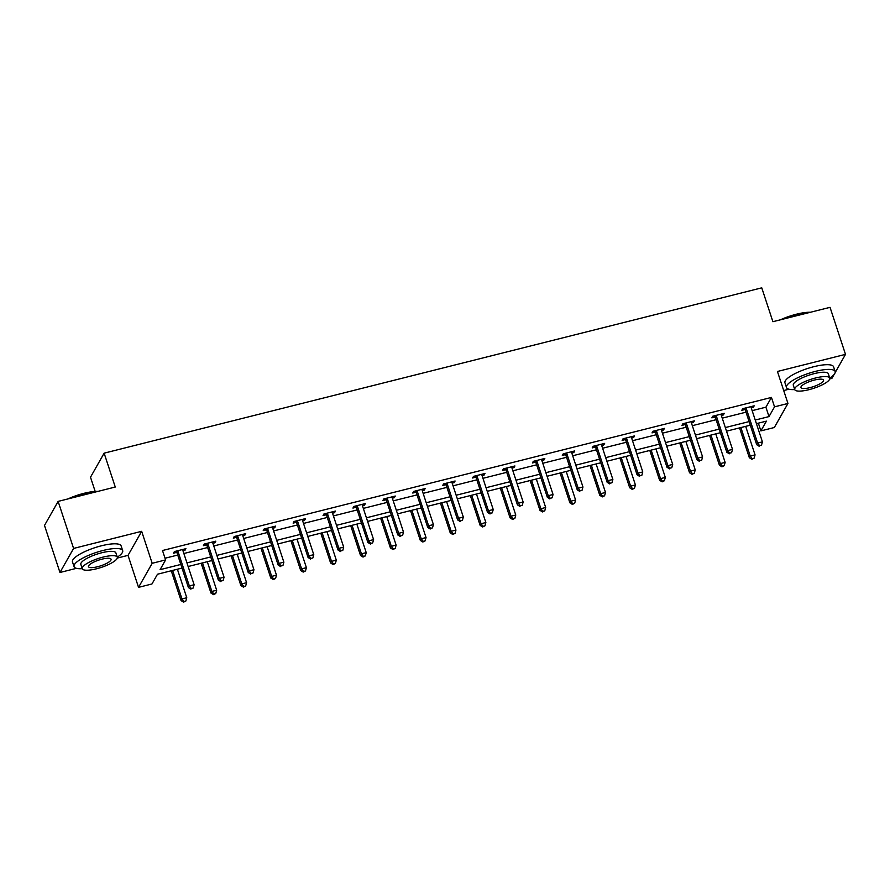 <?xml version="1.0" encoding="UTF-8"?>
<svg xmlns="http://www.w3.org/2000/svg" width="890" height="890" viewBox="0 0 890 890"><rect width="100%" height="100%" fill="white"/><g stroke="black" fill="none" stroke-linecap="round" stroke-linejoin="round"><path stroke-width="1.33" d="M182.005 568.065L157.486 574.228L151.968 583.973L138.54 587.356L152.179 563.292L165.596 559.921L160.066 569.678L180.815 564.46M117.269 558.075L128.026 555.371L138.54 587.356M128.026 555.371L141.666 531.319L73.592 548.429L58.128 501.393L44.5 525.445L59.964 572.481L76.462 568.332M95.174 491.425L90.502 477.218L104.13 453.166L761.762 287.837L772.898 321.702L830.036 307.339L845.5 354.365L777.437 371.475L787.95 403.459L774.322 427.512L760.894 430.894L766.423 421.137L756.433 423.651M783.701 390.532L788.929 389.219M829.736 378.962L831.872 378.428L834.141 374.401M758.358 423.162L760.894 430.894M73.592 548.429L59.964 572.481M835.143 372.632L845.5 354.365M752.15 410.646L765.912 407.186L771.441 397.43L162.503 550.521L165.596 559.921M165.039 558.241L177.722 555.048M183.863 553.513L207.637 547.528M213.778 545.993L237.552 540.008M243.682 538.472L267.456 532.498M273.597 530.952L297.371 524.978M303.501 523.431L327.275 517.457M333.416 515.911L357.19 509.937M363.32 508.39L387.094 502.416M393.235 500.87L417.01 494.896M423.139 493.349L446.914 487.375M453.055 485.829L476.829 479.855M482.959 478.319L506.733 472.334M512.874 470.799L536.648 464.814M542.778 463.278L566.552 457.304M572.693 455.758L596.467 449.784M602.608 448.237L626.371 442.263M632.512 440.717L656.286 434.743M662.427 433.196L686.19 427.222M692.331 425.676L716.105 419.702M722.246 418.155L746.009 412.181M751.26 407.943L753.274 407.431L754.197 405.807L742.694 408.699L741.77 410.323L744.874 409.545M721.356 415.452L723.359 414.951L724.282 413.327L712.779 416.22L711.855 417.844L714.959 417.065M691.441 422.973L693.455 422.472L694.378 420.848L682.875 423.74L681.951 425.364L685.055 424.586M661.537 430.493L663.54 429.992L664.463 428.368L652.96 431.261L652.036 432.885L655.14 432.106M631.622 438.014L633.635 437.513L634.559 435.889L623.056 438.781L622.132 440.405L625.236 439.616M601.718 445.534L603.72 445.033L604.644 443.398L593.14 446.291L592.217 447.915L595.321 447.136M571.803 453.055L573.816 452.543L574.74 450.918L563.236 453.811L562.313 455.435L565.417 454.657M541.899 460.575L543.901 460.063L544.825 458.439L533.321 461.332L532.398 462.956L535.502 462.177M511.984 468.096L513.997 467.584L514.921 465.959L503.417 468.852L502.494 470.476L505.598 469.697M482.08 475.616L484.082 475.104L485.005 473.48L473.502 476.373L472.579 477.997L475.683 477.218M452.165 483.125L454.178 482.625L455.101 481.001L443.598 483.893L442.675 485.517L445.779 484.739M422.249 490.646L424.263 490.145L425.186 488.521L413.683 491.414L412.76 493.038L415.864 492.259M392.345 498.166L394.359 497.666L395.282 496.042L383.768 498.934L382.856 500.558L385.96 499.78M362.43 505.687L364.444 505.186L365.367 503.562L353.864 506.455L352.941 508.079L356.045 507.3M332.526 513.207L334.54 512.707L335.452 511.071L323.949 513.964L323.037 515.599L326.141 514.809M302.611 520.728L304.625 520.216L305.548 518.592L294.045 521.484L293.122 523.109L296.225 522.33M272.707 528.248L274.721 527.737L275.633 526.112L264.13 529.005L263.218 530.629L266.321 529.85M242.792 535.769L244.806 535.257L245.729 533.633L234.226 536.525L233.302 538.15L236.406 537.371M212.888 543.289L214.902 542.778L215.814 541.153L204.311 544.046L203.398 545.67L206.491 544.891M182.973 550.81L184.987 550.298L185.91 548.674L174.407 551.566L173.483 553.191L176.587 552.412M141.666 531.319L152.179 563.292M771.441 397.43L774.534 406.841L787.95 403.459M58.128 501.393L115.266 487.03L104.13 453.166M750.292 425.197L726.518 431.172M720.377 432.718L696.614 438.692M690.473 440.239L666.699 446.213M660.558 447.748L636.795 453.733M630.654 455.268L606.88 461.254M600.739 462.789L576.976 468.763M570.835 470.309L547.061 476.284M540.92 477.83L517.146 483.804M511.016 485.35L487.242 491.325M481.101 492.871L457.327 498.845M451.197 500.391L427.423 506.366M421.282 507.912L397.507 513.886M391.378 515.421L367.603 521.407M361.462 522.942L337.688 528.927M331.558 530.462L307.784 536.436M301.643 537.983L277.869 543.957M271.739 545.503L247.965 551.477M241.824 553.024L218.05 558.998M211.92 560.544L188.146 566.518M755.243 420.047L769.005 416.587L774.534 406.841M186.956 562.914L210.73 556.94M216.871 555.393L240.645 549.419M246.775 547.873L270.549 541.899M276.69 540.352L300.464 534.378M306.594 532.832L330.368 526.858M336.509 525.322L360.283 519.337M366.413 517.802L390.187 511.817M396.328 510.282L420.102 504.307M426.232 502.761L450.006 496.787M456.147 495.241L479.921 489.266M486.051 487.72L509.825 481.746M515.966 480.2L539.74 474.225M545.87 472.679L569.644 466.705M575.785 465.159L599.56 459.184M605.701 457.649L629.464 451.664M635.605 450.129L659.379 444.143M665.52 442.608L689.283 436.634M695.424 435.088L719.198 429.114M725.339 427.567L749.102 421.593M765.912 407.186L769.005 416.587M752.851 406.14L753.274 407.431M722.936 413.661L723.359 414.951M693.032 421.181L693.455 422.472M663.117 428.702L663.54 429.992M633.213 436.222L633.635 437.513M603.298 443.743L603.72 445.033M573.394 451.263L573.816 452.543M543.479 458.784L543.901 460.063M513.575 466.304L513.997 467.584M483.659 473.814L484.082 475.104M453.755 481.334L454.178 482.625M423.84 488.855L424.263 490.145M393.936 496.375L394.359 497.666M364.021 503.896L364.444 505.186M334.117 511.416L334.54 512.707M304.202 518.937L304.625 520.216M274.298 526.457L274.721 527.737M244.383 533.978L244.806 535.257M214.479 541.487L214.902 542.778M184.564 549.008L184.987 550.298M746.365 408.833L745.442 410.457L756.7 444.7L757.624 443.075L746.365 408.833A2.047 1.902 29.5 0 0 745.998 408.165L745.798 407.92M759.593 445.645L761.506 445.167L759.593 445.645L757.624 443.075L762.419 441.863L751.16 407.631A2.047 1.902 29.5 0 1 751.071 406.886L751.093 406.585M745.442 410.457A2.047 1.902 29.5 0 0 745.075 409.789L743.918 408.388M756.7 444.7L759.226 446.291M761.506 445.167L762.419 441.863M739.534 427.901L749.336 457.705L750.259 456.08L755.054 454.868L745.675 426.355M740.881 427.556L750.259 456.08L752.217 458.65L751.85 459.296L754.142 458.161L752.217 458.65M755.054 454.868L754.142 458.161M751.85 459.296L749.336 457.705M780.419 319.81A24.987 6.364 -18.2 0 1 796.45 314.203A24.987 6.364 -18.2 0 1 810.401 312.268M809.11 312.59A25.599 6.519 161.8 0 0 796.75 314.57A25.599 6.519 161.8 0 0 782.877 319.187M829.747 378.05A25.599 6.519 161.8 0 0 835.143 371.519A25.599 6.519 161.8 0 0 815.429 371.386A25.599 6.519 161.8 0 0 786.504 387.506A25.599 6.519 161.8 0 0 794.726 389.564M835.143 371.519L833.596 366.814A25.599 6.519 161.8 0 0 813.883 366.68A25.599 6.519 161.8 0 0 784.958 382.8L786.504 387.506M794.737 389.598L793.313 385.27A18.434 4.695 -18.2 0 1 814.139 373.655A18.434 4.695 -18.2 0 1 828.334 373.755L829.758 378.083A18.434 4.695 161.8 0 0 815.563 377.983A18.434 4.695 161.8 0 0 794.737 389.598A18.434 4.695 161.8 0 0 808.932 389.686A18.434 4.695 161.8 0 0 829.758 378.083M814.383 380.063A11.882 3.026 161.8 0 0 800.956 387.551A11.882 3.026 161.8 0 0 810.111 387.606A11.882 3.026 161.8 0 0 823.528 380.13A11.882 3.026 161.8 0 0 814.383 380.063M67.951 498.923A24.987 6.364 -18.2 0 1 83.983 493.316A24.987 6.364 -18.2 0 1 97.933 491.391M96.643 491.714A25.599 6.519 161.8 0 0 84.283 493.683A25.599 6.519 161.8 0 0 70.41 498.3M117.28 557.173A25.599 6.519 161.8 0 0 122.675 550.632A25.599 6.519 161.8 0 0 102.962 550.498A25.599 6.519 161.8 0 0 74.037 566.619A25.599 6.519 161.8 0 0 82.258 568.688A18.434 4.695 161.8 0 0 96.465 568.799A18.434 4.695 161.8 0 0 117.291 557.196A18.434 4.695 161.8 0 0 103.095 557.096A18.434 4.695 161.8 0 0 82.269 568.71L80.845 564.382A18.434 4.695 -18.2 0 1 101.671 552.779A18.434 4.695 -18.2 0 1 115.867 552.868L117.291 557.196M122.675 550.632L121.129 545.926A25.599 6.519 161.8 0 0 101.415 545.793A25.599 6.519 161.8 0 0 72.49 561.913L74.037 566.619M101.916 559.176A11.882 3.026 161.8 0 0 88.488 566.663A11.882 3.026 161.8 0 0 97.644 566.719A11.882 3.026 161.8 0 0 111.061 559.243A11.882 3.026 161.8 0 0 101.916 559.176M716.461 416.353L715.538 417.977L726.796 452.22L727.72 450.596L716.461 416.353A2.047 1.902 29.5 0 0 716.094 415.686L715.883 415.441M729.678 453.166L731.602 452.687L729.678 453.166L727.72 450.596L732.503 449.383L721.256 415.152A2.047 1.902 29.5 0 1 721.156 414.406L721.178 414.106M715.538 417.977A2.047 1.902 29.5 0 0 715.171 417.31L714.014 415.908M726.796 452.22L729.31 453.811M731.602 452.687L732.503 449.383M686.546 423.874L685.623 425.498L696.881 459.741L697.805 458.116L686.546 423.874A2.047 1.902 29.5 0 0 686.179 423.206L685.979 422.961M699.774 460.686L701.687 460.197L699.774 460.686L697.805 458.116L702.599 456.904L691.341 422.672A2.047 1.902 29.5 0 1 691.252 421.927L691.274 421.626M685.623 425.498A2.047 1.902 29.5 0 0 685.256 424.83L684.098 423.429M696.881 459.741L699.406 461.332M701.687 460.197L702.599 456.904M709.63 435.421L719.42 465.225L720.344 463.59L725.139 462.388L715.76 433.875M710.977 435.077L720.344 463.59L722.313 466.171L721.946 466.816L724.226 465.681L722.313 466.171M725.139 462.388L724.226 465.681M721.946 466.816L719.42 465.225M679.715 442.942L689.516 472.735L690.44 471.11L695.235 469.909L685.856 441.396M681.061 442.597L690.44 471.11L692.398 473.691L692.031 474.337L694.322 473.202L692.398 473.691M695.235 469.909L694.322 473.202M692.031 474.337L689.516 472.735M656.642 431.394L655.719 433.018L666.977 467.261L667.901 465.626L656.642 431.394A2.047 1.902 29.5 0 0 656.264 430.727L656.064 430.471M669.859 468.207L671.783 467.717L669.859 468.207L667.901 465.626L672.684 464.424L661.437 430.182A2.047 1.902 29.5 0 1 661.337 429.447L661.359 429.147M655.719 433.018A2.047 1.902 29.5 0 0 655.352 432.351L654.194 430.949M666.977 467.261L669.491 468.852M671.783 467.717L672.684 464.424M626.727 438.915L625.803 440.539L637.062 474.771L637.985 473.146L626.727 438.915A2.047 1.902 29.5 0 0 626.36 438.247L626.16 437.991M639.955 475.727L641.868 475.238L639.955 475.727L637.985 473.146L642.78 471.945L631.522 437.702A2.047 1.902 29.5 0 1 631.433 436.968L631.455 436.667M625.803 440.539A2.047 1.902 29.5 0 0 625.436 439.871L624.279 438.47M637.062 474.771L639.587 476.373M641.868 475.238L642.78 471.945M596.823 446.435L595.899 448.059L607.158 482.291L608.081 480.667L596.823 446.435A2.047 1.902 29.5 0 0 596.445 445.768L596.244 445.512M610.039 483.237L611.964 482.758L610.039 483.237L608.081 480.667L612.865 479.465L601.607 445.223A2.047 1.902 29.5 0 1 601.518 444.488L601.54 444.188M595.899 448.059A2.047 1.902 29.5 0 0 595.532 447.392L594.375 445.99M607.158 482.291L609.672 483.893M611.964 482.758L612.865 479.465M649.811 450.451L659.601 480.255L660.525 478.631L665.319 477.429L655.941 448.916M651.146 450.118L660.525 478.631L662.494 481.201L662.127 481.857L664.407 480.722L662.494 481.201M665.319 477.429L664.407 480.722M662.127 481.857L659.601 480.255M619.896 457.972L629.697 487.776L630.621 486.151L635.415 484.95L626.037 456.436M621.242 457.638L630.621 486.151L632.579 488.721L632.212 489.378L634.503 488.243L632.579 488.721M635.415 484.95L634.503 488.243M632.212 489.378L629.697 487.776M589.992 465.492L599.782 495.296L600.706 493.672L605.5 492.47L596.122 463.957M591.327 465.159L600.706 493.672L602.675 496.242L602.308 496.898L604.588 495.763L602.675 496.242M605.5 492.47L604.588 495.763M602.308 496.898L599.782 495.296M560.077 473.013L569.878 502.817L570.802 501.192L575.585 499.991L566.218 471.466M561.423 472.679L570.802 501.192L572.76 503.762L572.392 504.419L574.684 503.284L572.76 503.762M575.585 499.991L574.684 503.284M572.392 504.419L569.878 502.817M530.173 480.533L539.963 510.337L540.886 508.713L545.681 507.511L536.303 478.987M531.508 480.2L540.886 508.713L542.856 511.283L542.488 511.928L544.769 510.804L542.856 511.283M545.681 507.511L544.769 510.804M542.488 511.928L539.963 510.337M500.258 488.054L510.059 517.858L510.982 516.233L515.766 515.021L506.399 486.507M501.604 487.72L510.982 516.233L512.94 518.803L512.573 519.449L514.865 518.325L512.94 518.803M515.766 515.021L514.865 518.325M512.573 519.449L510.059 517.858M470.343 495.574L480.144 525.378L481.067 523.754L485.862 522.541L476.484 494.028M471.689 495.229L481.067 523.754L483.036 526.324L482.669 526.969L484.95 525.834L483.036 526.324M485.862 522.541L484.95 525.834M482.669 526.969L480.144 525.378M440.439 503.095L450.24 532.899L451.163 531.274L455.947 530.062L446.58 501.548M441.785 502.75L451.163 531.274L453.121 533.844L452.754 534.49L455.046 533.355L453.121 533.844M455.947 530.062L455.046 533.355M452.754 534.49L450.24 532.899M410.524 510.615L420.325 540.419L421.248 538.784L426.043 537.582L416.665 509.069M411.87 510.27L421.248 538.784L423.217 541.365L422.85 542.01L425.131 540.875L423.217 541.365M426.043 537.582L425.131 540.875M422.85 542.01L420.325 540.419M380.62 518.136L390.421 547.928L391.333 546.304L396.128 545.103L386.761 516.589M381.966 517.791L391.333 546.304L393.302 548.874L392.935 549.53L395.227 548.396L393.302 548.874M396.128 545.103L395.227 548.396M392.935 549.53L390.421 547.928M350.704 525.645L360.506 555.449L361.429 553.825L366.224 552.623L356.846 524.11M352.051 525.311L361.429 553.825L363.398 556.395L363.031 557.051L365.312 555.916L363.398 556.395M366.224 552.623L365.312 555.916M363.031 557.051L360.506 555.449M320.801 533.166L330.602 562.97L331.514 561.345L336.309 560.144L326.942 531.63M322.147 532.832L331.514 561.345L333.483 563.915L333.116 564.572L335.397 563.437L333.483 563.915M336.309 560.144L335.397 563.437M333.116 564.572L330.602 562.97M290.885 540.686L300.686 570.49L301.61 568.866L306.405 567.664L297.026 539.151M292.232 540.352L301.61 568.866L303.579 571.436L303.212 572.092L305.493 570.957L303.579 571.436M306.405 567.664L305.493 570.957M303.212 572.092L300.686 570.49M260.981 548.207L270.783 578.01L271.695 576.386L276.49 575.185L267.122 546.66M262.328 547.873L271.695 576.386L273.664 578.956L273.297 579.601L275.577 578.478L273.664 578.956M276.49 575.185L275.577 578.478M273.297 579.601L270.783 578.01M566.908 453.945L565.984 455.58L577.243 489.811L578.166 488.187L566.908 453.945A2.047 1.902 29.5 0 0 566.541 453.277L566.34 453.032M580.135 490.757L582.049 490.279L580.135 490.757L578.166 488.187L582.961 486.986L571.703 452.743A2.047 1.902 29.5 0 1 571.614 452.009L571.636 451.697M565.984 455.58A2.047 1.902 29.5 0 0 565.617 454.912L564.46 453.5M577.243 489.811L579.768 491.414M582.049 490.279L582.961 486.986M537.004 461.465L536.08 463.089L547.339 497.332L548.262 495.708L537.004 461.465A2.047 1.902 29.5 0 0 536.625 460.798L536.425 460.553M550.22 498.278L552.145 497.799L550.22 498.278L548.262 495.708L553.046 494.506L541.788 460.264A2.047 1.902 29.5 0 1 541.699 459.529L541.721 459.218M536.08 463.089A2.047 1.902 29.5 0 0 535.713 462.422L534.556 461.02M547.339 497.332L549.853 498.934M552.145 497.799L553.046 494.506M507.089 468.986L506.165 470.61L517.424 504.853L518.347 503.228L507.089 468.986A2.047 1.902 29.5 0 0 506.722 468.318L506.521 468.073M520.316 505.798L522.23 505.32L520.316 505.798L518.347 503.228L523.142 502.027L511.884 467.784A2.047 1.902 29.5 0 1 511.795 467.05L511.817 466.738M506.165 470.61A2.047 1.902 29.5 0 0 505.798 469.942L504.641 468.541M517.424 504.853L519.949 506.455M522.23 505.32L523.142 502.027M477.185 476.506L476.261 478.13L487.52 512.373L488.432 510.749L477.185 476.506A2.047 1.902 29.5 0 0 476.806 475.839L476.606 475.594M490.401 513.319L492.315 512.84L490.401 513.319L488.432 510.749L493.227 509.547L481.968 475.305A2.047 1.902 29.5 0 1 481.879 474.57L481.902 474.259M476.261 478.13A2.047 1.902 29.5 0 0 475.894 477.463L474.737 476.061M487.52 512.373L490.034 513.964M492.315 512.84L493.227 509.547M447.27 484.026L446.346 485.651L457.605 519.894L458.528 518.269L447.27 484.026A2.047 1.902 29.5 0 0 446.902 483.359L446.691 483.114M460.497 520.839L462.411 520.361L460.497 520.839L458.528 518.269L463.323 517.057L452.064 482.825A2.047 1.902 29.5 0 1 451.975 482.08L451.998 481.779M446.346 485.651A2.047 1.902 29.5 0 0 445.979 484.983L444.822 483.582M457.605 519.894L460.13 521.484M462.411 520.361L463.323 517.057M417.354 491.547L416.442 493.171L427.701 527.414L428.613 525.79L417.354 491.547A2.047 1.902 29.5 0 0 416.987 490.88L416.787 490.635M430.582 528.36L432.495 527.881L430.582 528.36L428.613 525.79L433.408 524.577L422.149 490.346A2.047 1.902 29.5 0 1 422.06 489.6L422.082 489.3M416.442 493.171A2.047 1.902 29.5 0 0 416.064 492.504L414.918 491.102M427.701 527.414L430.215 529.005M432.495 527.881L433.408 524.577M387.45 499.068L386.527 500.692L397.786 534.934L398.709 533.31L387.45 499.068A2.047 1.902 29.5 0 0 387.083 498.4L386.872 498.155M400.678 535.88L402.591 535.391L400.678 535.88L398.709 533.31L403.504 532.098L392.245 497.855A2.047 1.902 29.5 0 1 392.156 497.121L392.178 496.82M386.527 500.692A2.047 1.902 29.5 0 0 386.16 500.024L385.003 498.623M397.786 534.934L400.3 536.525M402.591 535.391L403.504 532.098M357.535 506.588L356.623 508.212L367.882 542.455L368.794 540.82L357.535 506.588A2.047 1.902 29.5 0 0 357.168 505.921L356.968 505.665M370.763 543.401L372.676 542.911L370.763 543.401L368.794 540.82L373.589 539.618L362.33 505.375A2.047 1.902 29.5 0 1 362.241 504.641L362.263 504.341M356.623 508.212A2.047 1.902 29.5 0 0 356.245 507.545L355.099 506.143M367.882 542.455L370.396 544.046M372.676 542.911L373.589 539.618M327.631 514.109L326.708 515.733L337.966 549.964L338.89 548.34L327.631 514.109A2.047 1.902 29.5 0 0 327.264 513.441L327.053 513.185M340.859 550.921L342.772 550.432L340.859 550.921L338.89 548.34L343.685 547.139L332.426 512.896A2.047 1.902 29.5 0 1 332.326 512.162L332.359 511.861M326.708 515.733A2.047 1.902 29.5 0 0 326.341 515.065L325.184 513.663M337.966 549.964L340.481 551.566M342.772 550.432L343.685 547.139M297.716 521.618L296.804 523.253L308.062 557.485L308.975 555.861L297.716 521.618A2.047 1.902 29.5 0 0 297.349 520.95L297.149 520.706M310.944 558.431L312.857 557.952L310.944 558.431L308.975 555.861L313.77 554.659L302.511 520.416A2.047 1.902 29.5 0 1 302.422 519.682L302.444 519.382M296.804 523.253A2.047 1.902 29.5 0 0 296.426 522.586L295.28 521.184M308.062 557.485L310.577 559.087M312.857 557.952L313.77 554.659M267.812 529.138L266.889 530.763L278.147 565.005L279.071 563.381L267.812 529.138A2.047 1.902 29.5 0 0 267.445 528.471L267.234 528.226M281.029 565.951L282.953 565.473L281.029 565.951L279.071 563.381L283.865 562.18L272.607 527.937A2.047 1.902 29.5 0 1 272.507 527.203L272.529 526.891M266.889 530.763A2.047 1.902 29.5 0 0 266.522 530.095L265.365 528.693M278.147 565.005L280.661 566.607M282.953 565.473L283.865 562.18M237.897 536.659L236.985 538.283L248.232 572.526L249.156 570.902L237.897 536.659A2.047 1.902 29.5 0 0 237.53 535.991L237.33 535.747M251.125 573.471L253.038 572.993L251.125 573.471L249.156 570.902L253.95 569.7L242.692 535.457A2.047 1.902 29.5 0 1 242.603 534.723L242.625 534.412M236.985 538.283A2.047 1.902 29.5 0 0 236.607 537.616L235.461 536.214M248.232 572.526L250.758 574.128M253.038 572.993L253.95 569.7M231.066 555.727L240.867 585.531L241.791 583.907L246.586 582.694L237.207 554.181M232.412 555.393L241.791 583.907L243.76 586.477L243.382 587.122L245.673 585.998L243.76 586.477M246.586 582.694L245.673 585.998M243.382 587.122L240.867 585.531M207.993 544.179L207.07 545.804L218.328 580.046L219.252 578.422L207.993 544.179A2.047 1.902 29.5 0 0 207.626 543.512L207.415 543.267M221.21 580.992L223.134 580.514L221.21 580.992L219.252 578.422L224.046 577.221L212.788 542.978A2.047 1.902 29.5 0 1 212.688 542.244L212.71 541.932M207.07 545.804A2.047 1.902 29.5 0 0 206.703 545.136L205.546 543.734M218.328 580.046L220.842 581.648M223.134 580.514L224.046 577.221M201.162 563.248L210.963 593.052L211.876 591.427L216.671 590.215L207.292 561.701M202.508 562.914L211.876 591.427L213.845 593.997L213.478 594.642L215.758 593.519L213.845 593.997M216.671 590.215L215.758 593.519M213.478 594.642L210.963 593.052M178.078 551.7L177.166 553.324L188.413 587.567L189.336 585.943L178.078 551.7A2.047 1.902 29.5 0 0 177.711 551.032L177.511 550.788M191.306 588.513L193.219 588.034L191.306 588.513L189.336 585.943L194.131 584.73L182.873 550.498A2.047 1.902 29.5 0 1 182.784 549.753L182.806 549.453M177.166 553.324A2.047 1.902 29.5 0 0 176.787 552.657L175.63 551.255M188.413 587.567L190.938 589.158M193.219 588.034L194.131 584.73M171.247 570.768L181.048 600.572L181.972 598.948L186.767 597.735L177.388 569.222M172.593 570.423L181.972 598.948L183.941 601.518L183.562 602.163L185.854 601.028L183.941 601.518M186.767 597.735L185.854 601.028M183.562 602.163L181.048 600.572M745.998 408.165L745.075 409.789M716.094 415.686L715.171 417.31M686.179 423.206L685.256 424.83M656.264 430.727L655.352 432.351M626.36 438.247L625.436 439.871M596.445 445.768L595.532 447.392M566.541 453.277L565.617 454.912M536.625 460.798L535.713 462.422M506.722 468.318L505.798 469.942M476.806 475.839L475.894 477.463M446.902 483.359L445.979 484.983M416.987 490.88L416.064 492.504M387.083 498.4L386.16 500.024M357.168 505.921L356.245 507.545M327.264 513.441L326.341 515.065M297.349 520.95L296.426 522.586M267.445 528.471L266.522 530.095M237.53 535.991L236.607 537.616M207.626 543.512L206.703 545.136M177.711 551.032L176.787 552.657"/></g></svg>
